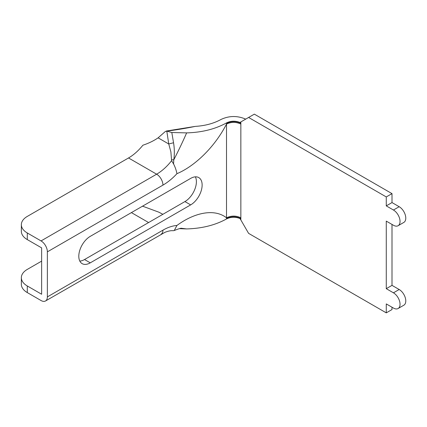 <?xml version="1.0" encoding="UTF-8"?>
<svg xmlns="http://www.w3.org/2000/svg" width="427" height="427" viewBox="0 0 427 427"><rect width="100%" height="100%" fill="white"/><g stroke="black" fill="none" stroke-linecap="round" stroke-linejoin="round"><path stroke-width="0.64" d="M392.007 193.628L254.337 114.142L248.599 117.457L386.275 196.938L392.007 193.628L392.007 202.569L399.181 206.711A9.33 5.386 -120 0 1 405.276 214.93A9.33 5.386 -120 0 1 403.846 222.408L398.108 225.718A9.33 5.386 60 0 1 393.443 225.259L386.275 221.117L386.275 288.679L393.443 292.821A9.33 5.386 60 0 1 399.539 301.04A9.33 5.386 60 0 1 398.108 308.518A9.33 5.386 60 0 1 393.443 308.054L386.275 303.917L386.275 312.858L248.599 233.372L240.823 219.905L240.849 218.619C236.12 216.318 231.37 216.275 226.593 218.491L226.513 217.807C231.295 215.539 236.072 215.539 240.855 217.807L240.849 218.619M398.108 308.518L403.846 305.204A9.33 5.386 -120 0 0 405.276 297.731A9.33 5.386 -120 0 0 399.181 289.506L392.007 285.369L392.007 224.431M386.275 312.858L392.007 309.543L392.007 307.226M41.632 261.127L27.291 269.405A20.282 11.71 180 0 0 21.35 277.683L21.35 284.307A20.282 11.71 0 0 0 27.291 292.586L41.056 300.533A8.924 5.151 -120 0 0 45.518 300.976A8.924 5.151 -120 0 0 47.37 296.893L162.943 230.164A49.484 28.572 -60 0 1 176.938 225.456C194.152 212.742 214.295 208.179 226.513 217.807L226.513 124.081C214.295 147.811 194.157 166.503 176.938 173.672A49.484 28.572 -60 0 1 162.943 185.121L47.37 251.85L47.37 296.893M162.863 214.317L158.908 212.203L142.89 206.289A48.673 28.102 120 0 0 142.282 206.326M47.37 251.85A8.924 5.151 -120 0 0 41.056 240.919L27.291 232.971A20.282 11.71 0 0 1 21.35 224.693A20.282 11.71 0 0 1 27.291 216.414L128.527 157.963A40.565 23.421 120 0 0 142.89 145.223C148.703 143.275 153.779 140.814 158.107 137.841L168.75 143.984L166.808 131.121L165.345 131.495L158.107 137.841M79.817 261.089A16.226 9.367 120 0 0 84.535 259.536L184.923 201.576A16.226 9.367 120 0 0 195.379 176.842M90.273 236.35A16.226 9.367 120 0 0 79.673 250.649A16.226 9.367 120 0 0 82.16 263.651A16.226 9.367 120 0 0 90.273 262.845L190.661 204.891A16.226 9.367 120 0 0 201.261 190.591A16.226 9.367 120 0 0 198.774 177.589A16.226 9.367 120 0 0 190.661 178.395L90.273 236.35M21.35 224.693L21.35 231.317A20.282 11.71 0 0 0 27.291 239.595L41.632 247.873L41.632 294.246L27.291 285.962A20.282 11.71 180 0 1 21.35 277.683M166.268 131.041L195.32 126.387C204.901 125.789 213.26 123.59 220.396 119.8L221.021 119.459C229.118 115.674 237.343 115.562 245.701 119.128M386.275 196.938L386.275 205.883L393.443 210.02A9.33 5.386 60 0 1 399.539 218.245A9.33 5.386 60 0 1 398.108 225.718M186.642 132.888L171.814 132.509L173.543 142.751C174.504 148.516 174.584 154.211 173.789 159.837C178.662 150.336 182.943 141.353 186.642 132.888C201.79 132.45 214.957 129.189 226.139 123.115L226.636 122.843C230.906 120.804 235.346 120.676 239.942 122.453L248.599 117.457M240.855 124.081C236.072 121.812 231.295 121.812 226.513 124.081L226.593 123.296C231.37 121.065 236.12 121.054 240.849 123.259L240.855 217.807M179.388 228.658L186.642 228.931L181.619 228.306M176.938 225.456L174.253 230.516L173.25 230.713C171.056 230.473 168.259 231.023 164.859 232.373L45.518 300.976M226.139 219.158L226.593 218.491L226.139 219.158C214.978 225.232 201.811 228.493 186.642 228.931M226.625 218.891C230.89 216.852 235.33 216.719 239.942 218.496L240.823 219.905M41.056 240.919L156.634 174.195A40.565 23.421 120 0 0 171.59 160.701L170.885 151.9L168.75 143.984L173.543 142.751M171.67 159.778L173.789 159.837L173.57 163.936C175.187 167.112 176.308 170.362 176.938 173.672M226.139 123.115L226.593 123.296L226.636 122.843M171.59 160.707L173.57 163.936M195.32 126.387A244.185 140.979 180 0 1 166.808 131.126L171.814 132.509M386.275 288.679L392.007 285.369M386.275 205.883L392.007 202.569M84.535 259.536L90.273 262.845M184.923 201.576L190.661 204.891M131.393 212.609L148.607 222.547M240.828 121.941L240.849 123.259M162.943 185.121A8.924 5.151 -120 0 0 156.634 174.195L128.527 157.963M393.443 210.02L399.181 206.711M393.443 292.821L399.181 289.506M162.943 230.164A8.924 5.151 60 0 1 161.096 234.247M27.291 232.971L27.291 239.595M27.291 285.962L27.291 292.586M174.253 230.516C178.593 228.792 181.048 228.055 181.624 228.306"/></g></svg>
